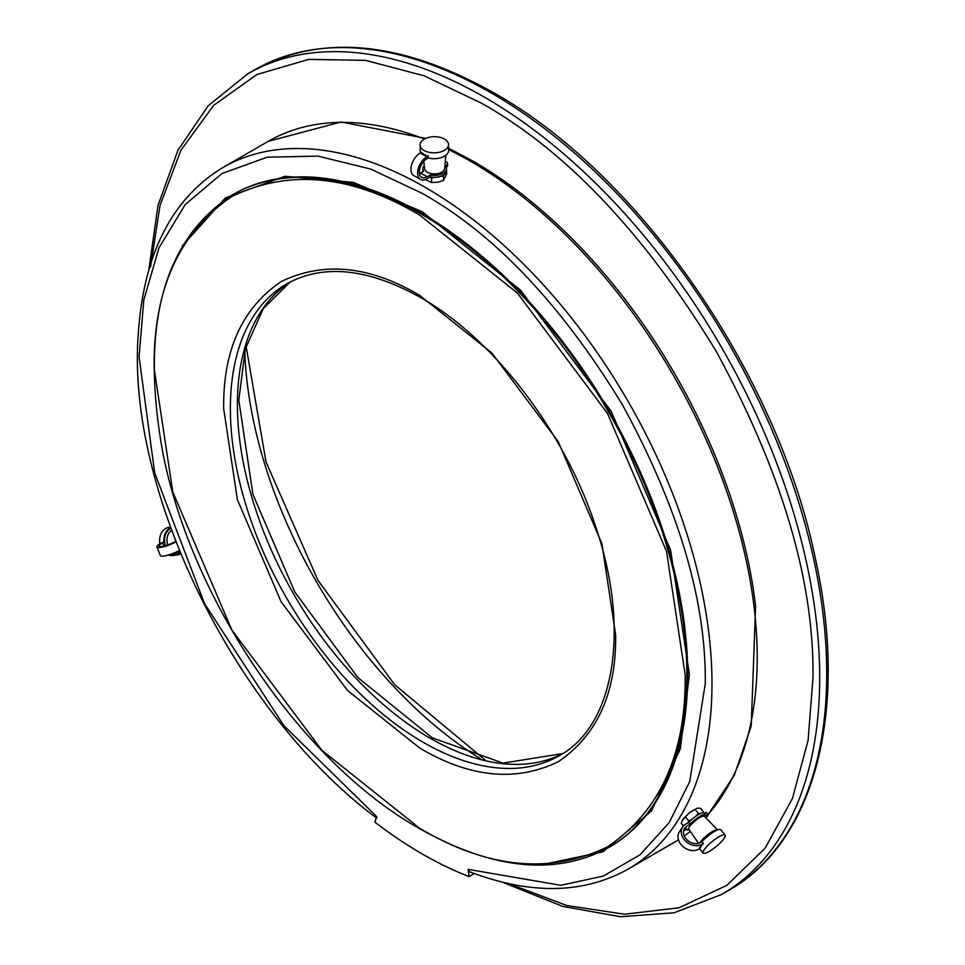 <?xml version="1.0" encoding="UTF-8"?>
<svg xmlns="http://www.w3.org/2000/svg" width="965" height="965" viewBox="0 0 965 965"><rect width="100%" height="100%" fill="white"/><g stroke="black" fill="none" stroke-linecap="round" stroke-linejoin="round"><path stroke-width="1.45" d="M423.744 161.372L424.6 168.67A10.072 5.706 -0.9 0 0 431.102 173.567A10.072 5.706 -0.9 0 0 441.765 172.156A10.072 5.706 -0.9 0 0 444.696 168.368L445.83 155.293M444.346 150.371A14.21 8.058 179.1 0 1 428.906 152.289A14.21 8.058 179.1 0 1 420.077 144.991A14.21 8.058 179.1 0 1 424.238 139.177A14.21 8.058 179.1 0 1 439.678 137.259A14.21 8.058 179.1 0 1 448.508 144.557A14.21 8.058 179.1 0 1 444.346 150.371M420.631 152.796A14.21 8.058 179.1 0 1 420.173 150.842L420.077 144.991M420.197 153.049L426.892 156.776A13.329 7.829 119.1 0 0 418.279 168.634A13.329 7.829 119.1 0 0 420.571 179.394L413.876 175.666A13.329 7.829 -60.9 0 1 411.572 164.906A13.329 7.829 -60.9 0 1 420.197 153.049L421.524 152.277A14.21 8.058 -0.9 0 0 428.219 156.016L428.255 157.971A14.21 8.058 179.1 0 0 444.431 156.221A14.21 8.058 179.1 0 0 448.592 150.419L448.508 144.557M420.571 179.394A13.329 7.829 119.1 0 0 427.23 178.73L430.354 176.921L430.33 174.967A11.845 6.719 -0.9 0 0 443.019 173.338A11.845 6.719 -0.9 0 0 446.493 168.501A11.845 6.719 -0.9 0 0 445.335 165.666A4.149 2.352 -0.9 0 0 446.373 165.232A4.149 2.352 -0.9 0 0 447.591 163.531A4.149 2.352 -0.9 0 0 445.299 161.469M446.493 168.501L446.53 170.443A11.845 6.719 179.1 0 1 443.056 175.292A11.845 6.719 179.1 0 1 430.354 176.921M447.591 163.531L447.615 165.485A4.149 2.352 179.1 0 1 446.409 167.186A4.149 2.352 179.1 0 1 446.276 167.259M430.33 174.967L427.193 176.776A10.953 6.441 -60.9 0 1 421.729 177.331A10.953 6.441 -60.9 0 1 419.835 168.477A10.953 6.441 -60.9 0 1 426.928 158.73L428.255 157.971M419.425 173.579A10.953 6.441 119.1 0 0 420.499 173.049L427.193 176.776M426.892 156.776L428.219 156.016M424.238 165.582A11.845 6.719 -0.9 0 0 422.803 168.851A11.845 6.719 -0.9 0 0 423.623 171.239L420.499 173.049M422.935 171.637A11.845 6.719 179.1 0 1 422.839 170.805L422.803 168.851M443.912 174.737L443.393 176.257L441.222 176.161M425.324 179.599L431.572 182.469L437.652 182.264L443.454 180.539L443.393 176.257M443.454 180.539L446.65 173.76L446.506 169.575M431.572 182.469L431.5 178.187L430.149 177.041M433.816 177.331L431.5 178.187M165.594 546.443C163.218 538.639 164.762 532.668 170.25 528.531L170.805 528.241M180.395 553.126L172.216 553.705M170.407 527.143L169.249 527.288A14.21 11.266 83.4 0 0 165.715 528.47A14.21 11.266 83.4 0 0 159.876 543.826M168.32 555.02A14.21 11.266 83.4 0 0 172.542 555.526L176.848 555.02A14.21 11.266 83.4 0 0 180.383 553.838A14.21 11.266 83.4 0 0 180.624 553.693M171.432 553.994A14.21 11.266 83.4 0 0 176.848 555.02M179.357 550.557A13.329 2.63 158.2 0 1 160.395 555.623L156.933 546.998A13.329 2.63 -21.8 0 1 161.239 542.993L164.002 542.065A14.21 11.266 83.4 0 1 170.021 527.964A14.21 11.266 83.4 0 1 170.588 527.662M175.727 541.401A10.953 2.159 158.2 0 1 165.28 545.732A10.953 2.159 158.2 0 1 159.141 546.13A10.953 2.159 158.2 0 1 162.675 542.825L164.002 542.065M156.933 546.998A13.329 2.63 -21.8 0 0 175.932 541.92M689.806 812.421L697.188 808.175L689.577 812.602L682.122 820.636M703.304 812.663L703.762 812.192L700.554 808.284L697.188 808.175M683.389 825.956L681.254 823.35L682.725 819.526M682.822 819.369L689.577 812.602M688.178 822.711L688.684 820.901L685.476 816.993M696.115 816.028L698.334 813.374L695.114 809.466M688.684 820.901L691.869 819.357M698.334 813.374L700.12 813.604M699.999 842.807A11.701 2.63 -39.4 0 1 712.652 831.384A11.701 2.63 -39.4 0 1 717.598 829.9L704.281 816.257A10.072 2.268 140.6 0 0 699.987 817.476A10.072 2.268 140.6 0 0 691.796 823.941A10.072 2.268 140.6 0 0 688.733 829.032L698.563 843.338M709.239 851.42A14.21 3.197 -39.4 0 1 703.135 853.108A14.21 3.197 -39.4 0 1 707.345 845.943A14.21 3.197 -39.4 0 1 718.985 836.739A14.21 3.197 -39.4 0 1 725.101 835.063A14.21 3.197 -39.4 0 1 720.891 842.216A14.21 3.197 -39.4 0 1 709.239 851.42M703.328 843.543L702.001 844.303L698.756 849.2L700.083 848.428A14.21 3.197 140.6 0 1 703.328 843.543L701.869 841.757A14.21 3.197 -39.4 0 1 714.595 831.396A14.21 3.197 -39.4 0 1 720.71 829.707L725.101 835.063M705.729 817.729A4.149 0.929 140.6 0 0 708.165 814.52A4.149 0.929 140.6 0 0 706.38 815.015A4.149 0.929 140.6 0 0 705.415 815.63A11.845 2.666 140.6 0 0 705.319 814.713A11.845 2.666 140.6 0 0 699.275 816.692A11.845 2.666 140.6 0 0 690.12 824.219L686.984 826.028L683.739 830.913A10.953 8.601 33.6 0 0 683.558 831.022M704.378 813.567A4.149 0.929 -39.4 0 1 704.92 813.23A4.149 0.929 -39.4 0 1 706.706 812.735L708.165 814.52M701.869 841.757L700.542 842.517A10.953 8.601 -146.4 0 1 687.406 840.189A10.953 8.601 -146.4 0 1 684.631 828.211A10.953 8.601 -146.4 0 1 686.984 826.028M689.203 829.731A11.845 2.666 140.6 0 1 687.02 829.755A11.845 2.666 140.6 0 1 686.863 829.104L683.739 830.913M698.756 849.2A13.329 10.458 -146.4 0 1 682.774 846.365A13.329 10.458 -146.4 0 1 679.408 831.794L682.665 826.896A13.329 10.458 33.6 0 0 686.031 841.468A13.329 10.458 33.6 0 0 702.001 844.303M690.12 824.219L688.648 822.433L685.524 824.243A13.329 10.458 33.6 0 0 682.665 826.896M688.648 822.433A11.845 2.666 -39.4 0 1 697.804 814.906A11.845 2.666 -39.4 0 1 703.859 812.928L705.319 814.713M615.658 634.849C616.321 693.051 597.178 735.342 558.253 761.735C515.937 782.253 469.738 777.681 419.666 748.008L347.521 690.47L281.08 601.714L237.426 499.786L223.663 408.533C223.012 350.343 242.143 308.04 281.08 281.647C323.396 261.129 369.595 265.713 419.666 295.374L491.812 352.913L558.253 441.681L601.895 543.597L615.658 634.849M419.666 828.284C487.494 868.476 550.074 874.676 607.419 846.884C660.144 811.131 686.067 753.822 685.186 674.981L666.538 551.365L607.419 413.297L517.397 293.046L419.666 215.099C351.827 174.906 289.247 168.706 231.914 196.498C179.176 232.263 153.254 289.56 154.147 368.401L172.795 492.017L231.914 630.097L321.924 750.336L419.666 828.284M182.216 246.003L225.352 197.958L285.001 176.281L353.492 182.421L422.175 211.709L520.533 290.163L611.11 411.162L670.615 550.11L689.372 674.499L680.385 748.635L651.472 811.022L602.872 851.842L539.7 865.171M468.158 869.356L560.834 885.303L603.258 876.075L639.988 854.833L669.143 822.65L689.722 781.59L705.282 683.69C706.235 600.725 678.588 507.711 622.365 404.661C561.232 304.445 494.502 234 422.175 193.338L370.669 169.056L317.968 156.125L267.257 157.186L221.986 173.507L185.22 204.544L158.948 247.933L143.797 300.031L139.069 356.797L154.677 472.85L204.568 603.716L283.915 725.68L376.736 816.667L374.83 822.083A408.678 235.955 -120 0 0 422.175 853.928A408.678 235.955 -120 0 0 469.111 876.594L468.158 869.356A4.741 3.148 111.2 0 0 469.798 871.841C530.581 894.941 583.343 894.036 628.082 869.139A405.107 233.892 -120 0 0 690.18 544.525A405.107 233.892 -120 0 0 425.529 187.536A405.107 233.892 -120 0 0 222.975 167.476C171.782 198.645 143.544 254.193 138.26 334.107C126.15 491.414 235.81 713.642 376.845 818.224M708.189 814.569L734.329 775.148L751.216 726.114L755.607 606.177A403.503 232.963 -120 0 0 514.466 188.513A403.503 232.963 -120 0 0 473.272 161.276M474.37 873.566L469.111 876.594M435.625 158.646A11.701 6.634 179.1 0 1 433.369 158.682M171.577 530.388A11.701 9.264 83.4 0 0 167.753 544.948M175.57 552.354A11.701 9.264 83.4 0 0 178.597 552.221L179.888 551.884M162.675 542.825L163.966 546.069M559.23 755.704A272.444 157.295 60 0 1 423.02 742.206A272.444 157.295 60 0 1 245.038 502.126A272.444 157.295 60 0 1 286.798 283.819C323.335 263.65 367.955 268.234 420.644 297.546C493.585 338.667 564.959 431.91 595.598 526.48C630.917 629.638 614.379 726.054 559.23 755.704M608.843 847.427A376.676 217.475 -120 0 0 666.586 545.587A376.676 217.475 -120 0 0 420.499 213.651A376.676 217.475 -120 0 0 232.167 194.99C163.471 240.104 140.239 325.35 162.47 450.727C190.407 599.084 301.985 762.989 419.908 828.826C493.067 869.875 556.045 876.075 608.843 847.427L609.675 846.944A376.676 217.475 -120 0 0 667.418 545.104A376.676 217.475 -120 0 0 421.343 213.168A376.676 217.475 -120 0 0 232.999 194.508A376.676 217.475 -120 0 0 232.577 194.749M290.332 281.877A272.444 157.295 -120 0 0 253.047 501.305A272.444 157.295 -120 0 0 430.052 738.141A272.444 157.295 -120 0 0 562.679 753.605M673.317 843.036A405.107 233.892 -120 0 0 678.504 839.876L628.082 869.139M684.294 835.967A405.107 233.892 -120 0 0 690.349 831.384L684.306 835.98M708.093 814.436A405.107 233.892 -120 0 0 723.75 483.103A405.107 233.892 -120 0 0 470.763 161.42A405.107 233.892 -120 0 0 448.58 149.611M728.599 890.442C815.184 842.071 848.886 710.192 815.522 559.266C778.104 375.083 640.024 174.641 494.068 93.002C401.91 41.157 322.153 33.413 254.796 69.77A473.815 273.553 60 0 1 491.704 93.231A473.815 273.553 60 0 1 801.227 510.762A473.815 273.553 60 0 1 728.599 890.442L721.567 894.507A473.815 273.553 60 0 0 794.195 514.827A473.815 273.553 60 0 0 484.659 97.296A473.815 273.553 60 0 0 247.752 73.835L208.211 105.776L177.982 150.178L158.007 205.448L148.839 269.742M150.528 266.943L160.057 205.304L180.998 150.118L213.639 105.378L256.955 74.486L308.643 59.396L365.518 60.349L424.118 75.813L481.306 103.098C565.96 150.661 644.138 233.192 715.849 350.693C781.747 471.535 814.134 580.508 813 677.599L808.103 740.348L792.434 798.501L765.197 848.066L726.826 885.375L678.998 907.775L624.512 914.241L566.72 905.496L508.893 883.699M244.784 351.067A345.88 199.695 -120 0 0 479.991 758.454M424.479 139.044A405.107 233.892 -120 0 0 268.21 141.36L222.975 167.476M703.135 853.108L699.553 848.742M290.356 281.864L263.228 308.643L245.303 349.065L238.801 400.222L252.963 494.526L294.856 592.1L357.967 677.671L432.417 737.911L503.091 763.11L562.704 753.593M514.466 188.513L473.127 161.191L448.556 148.224M246.087 346.242L266.002 461.921L317.98 580.399L394.601 684.655L484.828 759.745M254.796 69.77L247.752 73.835M502.451 882.203L562.704 906.412L620.555 916.75L674.137 912.769L721.567 894.507M232.999 194.508L232.167 194.99M268.21 141.36L341.019 121.988L425.794 138.393"/></g></svg>
